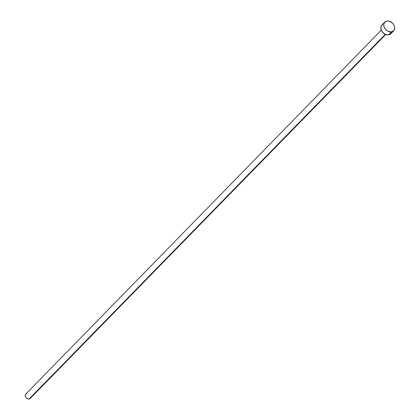 <?xml version="1.0" encoding="UTF-8"?>
<svg xmlns="http://www.w3.org/2000/svg" width="420" height="420" viewBox="0 0 420 420"><rect width="100%" height="100%" fill="white"/><g stroke="black" fill="none" stroke-linecap="round" stroke-linejoin="round"><path stroke-width="0.63" d="M381.292 30.135L25.783 394.091A3.113 2.331 44.3 0 0 25.856 397.304A3.113 2.331 44.3 0 0 29.106 398.99L385.324 34.309L29.106 398.99A3.113 2.331 44.3 0 0 30.24 398.444L385.749 34.487M391.414 31.91A6.226 4.657 -135.7 0 1 384.914 28.534A6.226 4.657 -135.7 0 1 384.772 22.113A6.226 4.657 -135.7 0 1 387.041 21.026A6.226 4.657 -135.7 0 1 393.54 24.397A6.226 4.657 -135.7 0 1 393.687 30.818A6.226 4.657 -135.7 0 1 391.414 31.91L388.526 34.865L391.414 31.91L388.232 31.358L386.232 30.041L384.689 28.177L383.833 26.056L383.801 23.993L385.271 21.693L387.041 21.026L389.146 21.184L392.228 22.89L393.771 24.754L394.622 26.88L394.658 28.938L393.86 30.623L391.414 31.91M384.772 22.113L381.885 25.074A6.226 4.657 44.3 0 0 382.027 31.495A6.226 4.657 44.3 0 0 388.526 34.865A6.226 4.657 44.3 0 0 390.794 33.779L393.687 30.818M391.766 31.899L390.973 33.579L389.471 34.634L387.497 34.892L384.305 33.742L381.796 31.138L380.945 29.012L381.208 26.045L382.379 24.649M30.728 397.504L29.993 398.654L29.106 398.99L27.515 398.711L26.513 398.055L25.478 396.596L25.253 395.53L26.035 393.881M26.444 393.661L26.917 393.545"/></g></svg>
